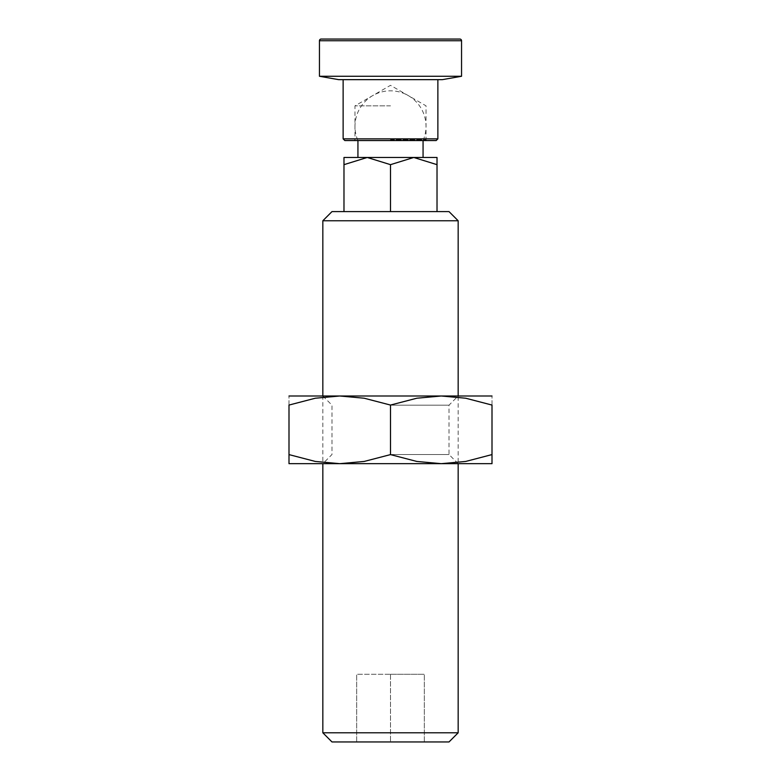 <?xml version="1.0" encoding="UTF-8"?>
<svg xmlns="http://www.w3.org/2000/svg" width="781" height="781" viewBox="0 0 781 781"><rect width="100%" height="100%" fill="white"/><g stroke="black" fill="none" stroke-linecap="round" stroke-linejoin="round"><path stroke-width="0.59" stroke-dasharray="3.9 2.93" d="M461.551 76.265L319.449 76.265M338.642 79.652L442.358 79.652M437.868 138.862L343.132 138.862M344.821 140.551L436.179 140.551M390.5 105.835L354.974 105.835L390.5 105.835M390.5 139.701L426.026 139.701L390.5 139.701M459.863 39.05L321.137 39.05M322.836 732.793L458.164 732.793M331.984 741.95L449.016 741.95M322.836 220.759L458.164 220.759M331.984 211.602L449.016 211.602M367.236 157.469L390.5 164.664L413.764 157.469L343.982 157.469L343.982 164.664L367.236 157.469M390.5 157.469L423.068 157.469L390.5 157.469M390.5 140.551L423.068 140.551L390.5 140.551M390.5 674.286L424.337 674.286L356.663 674.286L390.5 674.286L390.5 741.95L390.5 674.286M424.337 741.95L424.337 674.286L424.337 741.95M356.663 741.95L356.663 674.286L356.663 741.95M437.018 164.664L437.018 157.469L413.764 157.469L437.018 164.664L437.018 211.602M343.982 211.602L343.982 164.664M390.5 211.602L390.5 164.664M390.5 405.154L449.016 405.154L390.5 405.154M390.5 395.996L458.164 395.996L458.164 463.67L322.836 463.67L322.836 395.996L390.5 395.996M390.5 454.513L449.016 454.513L390.5 454.513M441.255 463.67L465.701 461.444L492.001 454.601C492.001 466.735 492.001 466.735 492.001 454.581L492.001 405.066L465.701 398.222L441.255 395.996L416.8 398.222L390.5 405.066L364.2 398.222L339.745 395.996L315.299 398.222L288.999 405.066L288.999 454.601C288.999 466.735 288.999 466.735 288.999 454.581L315.299 461.444L339.745 463.67L364.2 461.444L390.5 454.601L416.8 461.444L441.255 463.67L492.001 463.67M441.255 395.996L492.001 395.996M492.001 405.085C492.001 392.921 492.001 392.921 492.001 405.085M288.999 405.085C288.999 392.921 288.999 392.921 288.999 405.085M288.999 395.996L339.745 395.996M288.999 463.67L339.745 463.67M390.5 405.066L390.5 454.601M319.449 40.739L461.551 40.739M426.875 140.551L426.026 139.701L426.026 105.835L390.5 85.324L354.974 105.835L354.974 139.701L354.125 140.551M423.058 140.551A35.526 35.526 0 0 0 390.5 90.821A35.526 35.526 0 0 0 357.942 140.551M458.164 463.67L449.016 454.513L449.016 405.154L458.164 395.996M322.836 395.996L331.984 405.154L331.984 454.513L322.836 463.67"/><path stroke-width="1.17" d="M319.449 76.265L461.551 76.265L442.358 79.652L338.642 79.652L319.449 76.265L319.449 40.739A1.689 1.689 0 0 1 321.137 39.05L459.863 39.05A1.689 1.689 0 0 1 461.551 40.739L319.449 40.739M343.132 138.862L437.868 138.862L436.179 140.551L344.821 140.551L343.132 138.862L343.132 79.652M322.836 732.793L331.984 741.95L449.016 741.95L458.164 732.793L322.836 732.793L322.836 463.67L339.745 463.67L315.299 461.444L288.999 454.601C288.999 466.735 288.999 466.735 288.999 454.581L288.999 405.066L315.299 398.222L339.745 395.996L364.2 398.222L390.5 405.066L416.8 398.222L441.255 395.996L465.701 398.222L492.001 405.066L492.001 454.601C492.001 466.735 492.001 466.735 492.001 454.581L465.701 461.444L441.255 463.67L288.999 463.67M390.5 164.664L367.236 157.469L437.018 157.469L437.018 164.664L413.764 157.469L390.5 164.664L390.5 211.602L449.016 211.602L458.164 220.759L322.836 220.759L322.836 395.996L339.745 395.996L288.999 395.996M367.236 157.469L343.982 164.664L343.982 157.469L367.236 157.469M437.018 211.602L437.018 164.664M343.982 211.602L343.982 164.664M390.5 211.602L331.984 211.602L322.836 220.759M458.164 220.759L458.164 395.996L339.745 395.996M458.164 732.793L458.164 463.67L441.255 463.67L416.8 461.444L390.5 454.601L364.2 461.444L339.745 463.67M492.001 405.085C492.001 392.921 492.001 392.921 492.001 405.085M492.001 395.996L441.255 395.996M288.999 405.085C288.999 392.921 288.999 392.921 288.999 405.085M492.001 463.67L441.255 463.67M390.5 405.066L390.5 454.601M437.868 79.652L437.868 138.862M461.551 40.739L461.551 76.265M423.068 157.469L423.068 140.551M357.932 157.469L357.932 140.551"/></g></svg>
